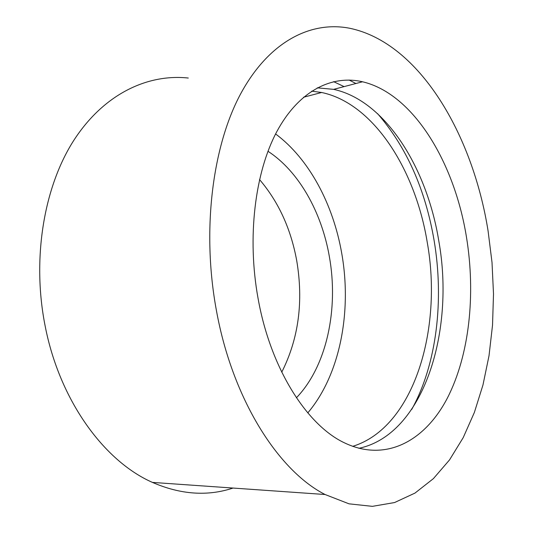 <?xml version="1.0" encoding="UTF-8"?>
<svg xmlns="http://www.w3.org/2000/svg" width="533" height="533" viewBox="0 0 533 533"><rect width="100%" height="100%" fill="white"/><g stroke="black" fill="none" stroke-linecap="round" stroke-linejoin="round"><path stroke-width="0.8" d="M259.511 179.541C278.466 201.714 290.865 228.73 296.708 260.59C303.617 301.545 298.633 338.741 281.744 372.174M267.966 151.265C298.94 171.393 321.626 212.241 329.341 256.486C338.795 308.913 326.842 366.124 296.421 397.778M275.594 133.963C309.227 158.894 333.205 204.406 341.706 253.195C352.073 311.379 340.174 374.706 307.788 412.888M311.665 91.156L321.646 92.495C373.72 103.409 415.474 169.974 427.239 242.315C442.863 329.134 413.941 427.566 352.659 446.354M377.564 113.636C406.499 147.088 425.341 189.335 434.089 240.37C444.182 300.132 436.82 364.186 411.703 409.457M317.255 87.838L333.631 89.357C385.426 100.59 426.966 167.875 438.779 240.849C455.135 331.419 423.628 434.648 358.856 448.313M466.502 237.325C475.789 294.403 469.486 354.945 447.394 398.038C425.261 440.624 386.172 462.711 344.651 442.936C307.015 425.421 270.531 368.609 258.085 298.513C246.919 237.372 254.927 172.665 276.74 131.758C298.707 90.837 331.719 74.613 362.533 81.776C413.601 93.821 454.582 162.832 466.502 237.325M216.458 310.732C201.641 231.189 212.234 146.908 240.49 94.134C268.938 41.301 311.032 20.627 349.775 28.276C419.538 42.833 472.838 134.862 488.088 230.982L492.012 262.416L493.505 293.963L492.525 325.197L489.028 355.678L482.985 384.926L474.377 412.429L463.21 437.633L449.519 459.919L433.389 478.641L414.974 493.092L394.527 502.559L372.38 506.35L349.028 503.832L325.063 494.511C278.239 470.679 232.521 399.31 216.458 310.732M233.054 488.055C207.537 496.516 180.66 494.631 152.438 482.405C104.301 461.285 59.643 400.676 45.158 326.063C31.78 259.011 43.793 187.423 73.514 140.825C103.435 94.214 147.401 73.614 188.289 78.038M349.162 80.063L355.924 83.508M333.585 81.649L344.085 86.612M325.063 494.511L152.438 482.405M362.533 81.776L333.631 89.357M321.646 92.495L303.51 97.253"/></g></svg>
